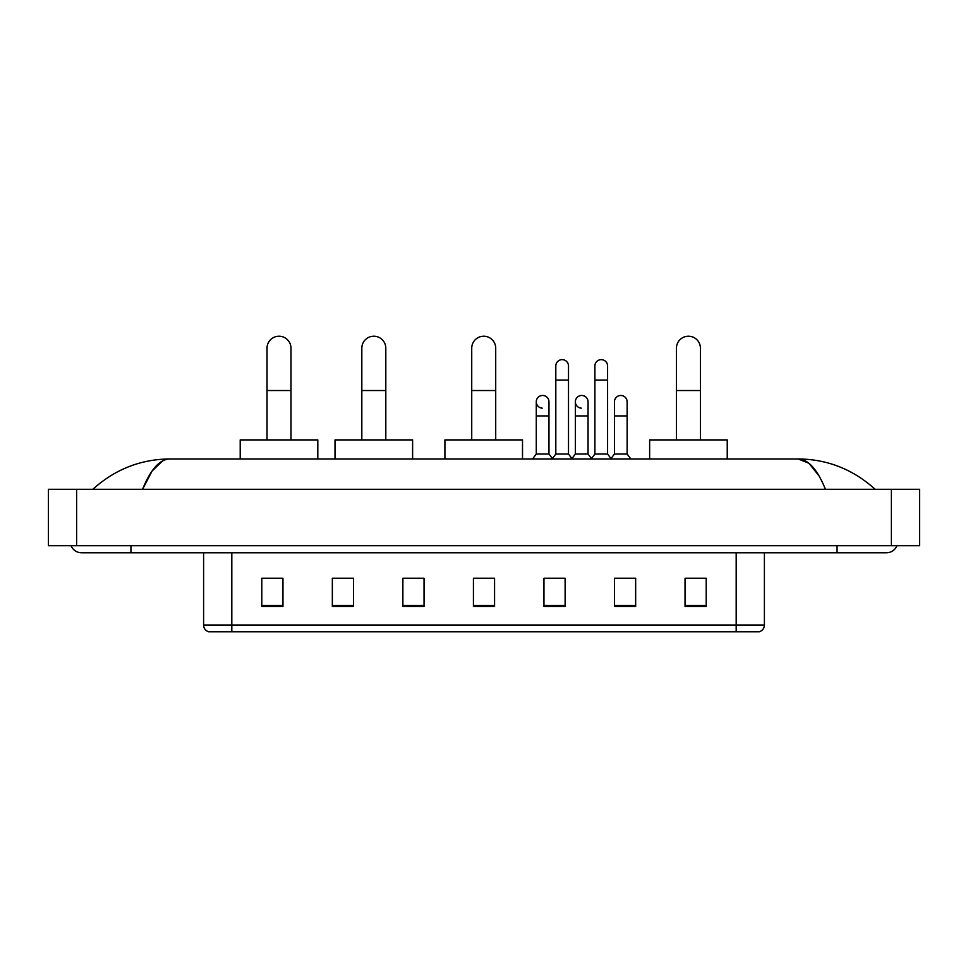 <?xml version="1.0" encoding="UTF-8"?>
<svg xmlns="http://www.w3.org/2000/svg" width="968" height="968" viewBox="0 0 968 968"><rect width="100%" height="100%" fill="white"/><g stroke="black" fill="none" stroke-linecap="round" stroke-linejoin="round"><path stroke-width="1.45" d="M736.188 631.789L736.188 625.013L764.405 625.013C764.212 628.389 762.518 630.652 759.323 631.789L208.677 631.789A7.054 7.054 0 0 1 203.595 625.013L203.595 552.776M706.204 606.464L706.204 578.247L685.041 578.247L685.041 606.464L706.204 606.464M635.661 606.464L635.661 578.247L614.499 578.247L614.499 606.464L635.661 606.464M565.118 606.464L565.118 578.247L543.956 578.247L543.956 606.464L565.118 606.464M282.958 606.464L282.958 578.247L261.796 578.247L261.796 606.464L282.958 606.464M353.501 606.464L353.501 578.247L332.339 578.247L332.339 606.464L353.501 606.464M424.044 606.464L424.044 578.247L402.882 578.247L402.882 606.464L424.044 606.464M494.575 606.464L494.575 578.247L473.425 578.247L473.425 606.464L494.575 606.464M614.499 578.392L627.833 578.392M424.044 578.247L402.882 578.392L424.044 578.247M348.419 578.392L353.501 578.392M555.112 578.392L549.679 578.392M494.575 578.392L473.425 578.392M282.958 578.392L261.796 578.392M565.118 578.392L543.956 578.392M706.204 578.392L685.041 578.392M130.934 545.722L130.934 552.776L886.446 552.776A11.289 11.289 0 0 0 896.913 545.722A11.289 11.289 0 0 1 886.446 552.776A11.289 11.289 0 0 0 896.913 545.722A11.289 11.289 0 0 1 886.446 552.776M71.087 545.722A11.289 11.289 0 0 0 81.554 552.776A11.289 11.289 0 0 1 71.087 545.722A11.289 11.289 0 0 0 81.554 552.776L130.934 552.776M825.438 489.288C817.343 469.371 808.256 459.255 798.164 458.953L169.836 458.953C159.744 459.255 150.657 469.371 142.562 489.288L152.061 471.053L162.503 460.95M76.617 489.288L919.6 489.288L919.6 545.722L48.4 545.722L48.4 489.288L76.617 489.288L76.617 545.722M919.6 489.288L919.6 545.722M872.761 487.11L875.157 489.288C852.953 469.298 827.289 459.183 798.164 458.953L808.909 463.261L818.976 475.82M95.239 487.11L92.843 489.288C114.938 469.335 140.602 459.231 169.836 458.953M267.011 439.908L267.011 348.202A11.991 11.991 0 0 1 279.002 336.211A11.991 11.991 0 0 1 290.993 348.202A11.991 11.991 0 0 0 279.002 336.211M290.993 439.908L290.993 348.202M317.806 458.953L317.806 439.908L240.209 439.908L240.209 458.953M361.826 439.908L361.826 348.202A11.991 11.991 0 0 1 373.817 336.211A11.991 11.991 0 0 1 385.809 348.202A11.991 11.991 0 0 0 373.817 336.211M385.809 439.908L385.809 348.202M412.61 458.953L412.61 439.908L335.013 439.908L335.013 458.953M471.731 439.908L471.731 348.202A11.991 11.991 0 0 1 483.722 336.211A11.991 11.991 0 0 1 495.713 348.202A11.991 11.991 0 0 0 483.722 336.211M495.713 439.908L495.713 348.202M522.514 458.953L522.514 439.908L444.917 439.908L444.917 458.953M676.438 439.908L676.438 348.202A11.991 11.991 0 0 1 688.43 336.211A11.991 11.991 0 0 1 700.421 348.202A11.991 11.991 0 0 0 688.43 336.211M700.421 439.908L700.421 348.202M727.234 458.953L727.234 439.908L649.637 439.908L649.637 458.953M555.813 380.085L568.506 380.085L568.506 454.016L555.813 454.016L555.813 365.977A6.353 6.353 0 0 1 562.565 359.648A6.353 6.353 0 0 1 568.506 365.977A6.353 6.353 0 0 0 562.565 359.648M555.813 454.016L552.111 458.953M568.506 454.016L572.209 458.953M594.896 380.085L607.589 380.085L607.589 454.016L594.896 454.016L594.896 365.977A6.353 6.353 0 0 1 601.636 359.648A6.353 6.353 0 0 1 607.589 365.977A6.353 6.353 0 0 0 601.636 359.648M594.896 454.016L591.194 458.953M607.589 454.016L611.292 458.953M542.225 408.157A6.353 6.353 0 0 1 536.272 401.817A6.353 6.353 0 0 1 543.024 395.476A6.353 6.353 0 0 1 548.965 401.817L548.965 415.925L536.272 415.925L536.272 401.817M548.965 415.925L548.965 454.016L536.272 454.016L536.272 415.925M536.272 454.016L532.569 458.953M548.965 454.016L552.389 458.578M581.308 408.157A6.353 6.353 0 0 1 575.355 401.817A6.353 6.353 0 0 1 582.095 395.476A6.353 6.353 0 0 1 588.048 401.817L588.048 415.925L575.355 415.925L575.355 401.817M588.048 415.925L588.048 454.016L575.355 454.016L575.355 415.925M575.355 454.016L571.931 458.578M588.048 454.016L591.472 458.578M614.438 401.817A6.353 6.353 0 0 1 621.178 395.476A6.353 6.353 0 0 1 627.131 401.817L627.131 415.925L614.438 415.925L614.438 401.817M627.131 415.925L627.131 454.016L614.438 454.016L614.438 415.925M614.438 454.016L611.014 458.578M627.131 454.016L630.833 458.953M203.595 625.013L231.812 625.013L231.812 631.789M231.812 552.776L231.812 625.013L736.188 625.013L736.188 552.776M494.575 605.484L473.425 605.484M424.044 605.484L402.882 605.484M353.501 605.484L332.339 605.484M282.958 605.484L261.796 605.484M565.118 605.484L543.956 605.484M635.661 605.484L614.499 605.484M706.204 605.484L685.041 605.484M837.066 545.722L837.066 552.776M891.383 489.288L891.383 545.722M267.011 390.527L290.993 390.527M361.826 390.527L385.809 390.527M471.731 390.527L495.713 390.527M676.438 390.527L700.421 390.527M764.405 625.013L764.405 552.776M568.506 380.085L568.506 365.977M607.589 380.085L607.589 365.977"/></g></svg>
